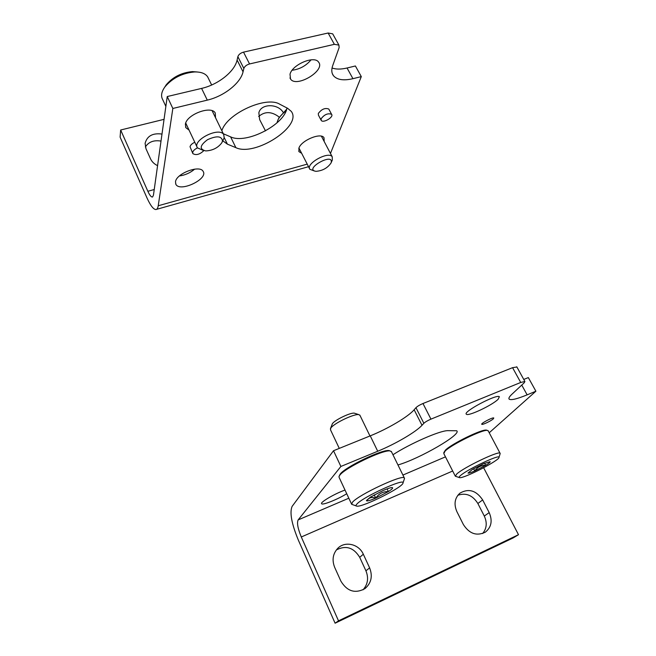 <?xml version="1.0" encoding="UTF-8"?>
<svg xmlns="http://www.w3.org/2000/svg" width="656" height="656" viewBox="0 0 656 656"><rect width="100%" height="100%" fill="white"/><g stroke="black" fill="none" stroke-linecap="round" stroke-linejoin="round"><path stroke-width="0.98" d="M333.01 34.415L332.699 33.85L328.131 33.013L243.524 52.136C240.514 53.013 238.628 54.522 237.866 56.662L243.86 68.47C244.639 66.354 246.541 64.846 249.559 63.952L334.363 44.329L338.922 45.108L339.136 47.601L332.69 65.657C331.28 69.774 331.534 73.111 333.445 75.686C337.077 79.86 343.572 80.868 352.936 78.687L361.3 76.613L330.468 153.447M222.835 140.851L227.402 144.156L235.865 147.657C254.963 156.981 302.941 125.886 291.207 111.323L287.648 108.322L279.694 104.189C266.188 95.653 226.664 113.759 221.859 130.774M290.009 74.235C292.264 64.559 314.413 55.211 318.586 62.123C325.753 70.536 296.299 88.183 290.534 79.007L290.009 74.235M192.733 153.332L190.027 146.731C190.494 145.017 192.085 143.525 194.791 142.245M321.038 120.081L318.422 115.128L318.316 113.48C321.604 109.134 325.097 107.658 328.795 109.052L328.976 109.388M189.059 130.101L185.943 127.764L185.377 124.361C186.271 114.611 211.33 105.149 215.258 113.004L215.537 117.752M175.496 181.81C176.218 173.43 200.023 164.533 203.139 171.405C208.469 179.014 179.908 192.577 175.882 184.328L175.496 181.81M301.653 153.283L299.062 151.716L298.849 148.289C300.981 140.523 320.956 132.176 324.007 137.735L324.171 141.458M152.61 196.939L153.463 195.07L167.239 96.539L172.84 108.47L207.288 100.13C223.835 96.309 240.588 83.214 243.056 71.824L243.86 68.47M172.84 108.47L158.227 205.763C157.834 208.214 157.038 209.477 155.833 209.551C153.34 209.321 150.396 205.443 146.993 197.932L120.105 137.137L120.663 130.003L147.854 191.273C149.552 194.996 151.019 196.923 152.249 197.038M223.294 133.734L230.6 136.858C246.107 144.509 284.688 124.747 286.951 107.961M311.059 59.835C306.073 65.789 299.776 69.257 292.158 70.241M194.684 169.125C190.289 172.856 185.197 175.127 179.432 175.947M167.239 96.539L201.597 88.404C218.104 84.681 234.733 71.57 237.095 60.049L237.866 56.662M332.043 67.994C336.028 69.429 341.03 69.429 347.049 68.003L355.396 65.977L361.3 76.613M161.007 141.097C153.881 139.9 148.658 141.86 145.353 146.969M279.284 117.17C271.789 111.364 264.909 111.143 258.653 116.514M164.049 119.343L120.663 130.003M161.991 134.062C152.709 132.848 147.083 135.948 145.099 143.369L145.976 148.723L150.527 158.834C151.913 161.778 154.258 164.049 157.571 165.656M283.121 112.242C277.644 103.304 260.858 103.607 258.858 112.791L259.678 119.671L265.491 130.888M321.112 118.777C324.425 114.447 327.926 112.963 331.608 114.324C334.002 117.112 323.105 123.476 321.21 120.409L321.112 118.777M203.852 150.618C199.719 154.521 196.054 155.521 192.872 153.619L192.684 152.389C193.159 150.683 194.758 149.191 197.481 147.912M423.866 423.284L415.953 407.688L414.149 409.762C408.253 416.732 387.803 428.819 370.246 435.855L333.51 450.729L292.117 506.383C289.493 512.475 291.592 523.783 298.431 540.314L335.093 623.2L338.512 620.838L301.293 536.985C297.824 528.588 296.774 522.898 298.144 519.913L340.89 466.457L377.725 451.246C395.314 444.046 415.937 432.025 422.013 425.293L423.866 423.284C425.318 421.931 427.679 420.545 430.951 419.135L520.725 382.464L524.898 381.48L524.267 382.735L511.918 394.24C509.171 396.831 508.302 398.504 509.302 399.258L508.892 398.504M415.953 407.688C417.372 406.294 419.709 404.9 422.972 403.514L512.566 367.672L516.887 366.991M489.22 432.771L535.895 391.214L528.334 377.585L523.767 379.439M392.96 454.764C409.967 443.645 439.569 430.68 447.72 430.656L456.658 430.754C462.341 434.042 419.512 458.806 397.962 464.965M498.134 399.274L499.372 396.724C496.74 393.731 462.119 412.173 466.424 414.239C468.269 416.544 492.271 405.203 498.134 399.274M345.015 490.065C334.781 493.64 319.693 502.496 321.637 503.742C322.547 505.44 338.053 499.208 346.729 493.722M493.32 418.831L493.779 417.995C492.951 416.986 480.372 423.62 481.791 424.309C482.357 425.096 491.213 420.89 493.32 418.831M535.895 391.214L527.137 394.855C517.371 398.856 511.426 400.324 509.302 399.258M482.652 533.525C486.76 528.49 487.31 522.668 484.292 516.051L477.863 503.496C472.681 495.264 466.014 492.517 457.847 495.264M363.022 589.834C367.852 584.332 368.82 577.993 365.925 570.81L359.709 557.329C353.691 547.514 345.901 545.054 336.331 549.958M335.093 623.2L513.238 537.879L518.494 534.689L483.644 467.761M338.512 620.838L518.494 534.689M489.187 512.615L482.66 499.929C476.231 490.409 468.646 488.154 459.913 493.164C454.698 498.019 453.698 504.185 456.896 511.655L463.382 524.546C469.335 533.763 476.65 536.313 485.309 532.196C491.401 527.276 492.697 520.749 489.187 512.615L484.292 516.051M369.623 567.875L363.317 554.23C358.963 544.078 345.13 540.79 337.865 548.236C332.879 553.607 331.805 559.953 334.642 567.276L340.899 581.15C347.147 591.409 355.167 593.893 364.966 588.621C371.288 583.118 372.846 576.198 369.623 567.875L365.925 570.81M340.89 466.457L333.51 450.729M472.287 469.507L483.456 463.743L490.13 461.676C490.442 462.111 488.958 463.316 485.694 465.309C481.053 465.243 477.404 467.129 474.739 470.959C470.959 472.607 468.712 473.32 468.007 473.091L472.287 469.507M484.62 463.243L485.694 465.309L474.739 470.959L473.591 468.737M460.537 475.526C467.433 469.278 500.241 453.837 498.995 457.388C499.815 460.184 464.087 478.577 459.651 477.666C458.692 477.568 458.987 476.855 460.537 475.526M459.184 477.511L455.338 476.231L456.781 473.944C463.948 467.326 498.576 450.721 500.028 453.181L500.085 453.878M455.19 475.936L443.809 453.591L445.112 451.066C451.426 444.571 482.603 429.327 487.351 430.393L488.285 431M443.759 452.714L445.383 450.164C451.517 443.841 481.766 429.049 486.399 430.098L487.129 430.328M370.533 497.059L383.481 490.335C387.901 488.458 390.804 487.539 392.19 487.588L392.386 487.621C393.239 487.998 391.911 489.31 388.401 491.557C383.104 491.442 378.889 493.632 375.749 498.117C371.714 496.723 368.729 497.658 366.786 500.905L366.417 500.512L370.533 497.059M387.106 488.876L388.401 491.557L375.749 498.117C371.107 500.102 368.123 501.028 366.786 500.905M356.88 504.079C362.916 496.953 405.146 477.699 402.997 482.98C403.415 487.023 362.686 507.441 356.807 506.145C355.7 506.006 355.724 505.317 356.88 504.079M356.151 505.907L351.665 504.3L352.461 502.225C358.529 494.796 402.448 474.247 404.309 477.904L404.367 478.913M351.485 503.915L339.16 477.511L338.98 476.617L339.816 475.182C344.9 467.9 383.481 449.352 390.14 450.951L391.55 451.886M339.111 476.256L340.193 474.108C345.146 467.015 382.563 449.032 389.057 450.59L390.14 450.951L389.057 450.59M339.275 448.392L330.476 429.754L330.763 428.138C333.453 423.538 354.158 413.575 358.816 414.633L359.98 415.396M330.444 428.696L332.379 423.751C334.511 420.102 350.657 412.337 354.355 413.173L355.035 413.395M374.207 494.886L375.749 498.117M286.631 109.273L278.948 117.85M286.09 110.856C282.342 113.709 279.669 116.629 278.078 119.63L276.914 122.926M331.042 162.975L331.091 162.86C334.412 151.684 302.916 169.453 316.036 171.339C322.613 170.773 327.606 167.985 331.042 162.975L332.338 159.982L332.231 156.817C328.648 150.724 305.204 163.836 309.87 169.297L314.544 171.036M197.431 71.996L192.446 71.602C181.589 72.578 172.84 76.99 166.206 84.829L164.713 87.174M208.428 78.408L207.665 76.859C205.361 73.48 201.015 71.848 194.619 71.947C182.319 73.054 172.413 78.048 164.902 86.92C161.442 91.783 160.695 95.981 162.663 99.532L165.861 106.387M222.105 142.237L224.172 137.858L223.729 134.628C219.375 126.419 191.823 140.294 197.44 147.862L203.155 150.372M222.499 141.122C221.867 135.964 216.865 135.489 207.485 139.712C199.785 145.493 199.203 149.232 205.738 150.921C212.577 150.577 217.923 147.887 221.785 142.836L222.499 141.122M243.524 52.136L249.559 63.952M328.131 33.013L334.363 44.329M307.221 164.131L158.227 205.763M154.234 189.535L147.854 191.273M237.095 60.049L243.056 71.824M201.597 88.404L207.288 100.13M347.049 68.003L352.936 78.687M224.229 137.612L227.402 144.156M230.6 136.858L235.865 147.657M520.725 382.464L512.566 367.672M430.951 419.135L422.972 403.514M298.144 519.913L348.828 498.216M402.915 475.067L445.473 456.847M301.293 536.985L452.681 471.008M527.137 394.855L521.75 385.08M422.013 425.293L414.149 409.762M377.725 451.246L370.246 435.855M363.317 554.23L359.709 557.329M482.66 499.929L477.863 503.496M308.541 166.698L156.546 209.346M332.699 33.85L338.922 45.108M332.305 73.579L333.445 75.686M299.062 151.716L298.726 151.052M175.882 184.328L175.619 183.762M185.943 127.764L185.541 126.92M331.608 114.324L328.795 109.052M290.534 79.007L289.96 77.916M524.898 381.48L516.764 366.77M498.995 457.388L500.2 453.501M500.028 453.181L488.08 430.615M486.399 430.098L487.351 430.393M402.997 482.98L404.514 478.47M404.309 477.904L391.288 451.361M369.968 435.969L359.808 415.035M354.355 413.173L358.816 414.633M279.226 117.276L278.078 119.63M298.947 148.018L309.583 168.723M321.407 136.202L332.231 156.817M166.206 84.829L164.902 86.92M192.446 71.602L194.619 71.947M207.665 76.859L211.658 85.009M185.73 123.049L197.095 147.133M212.134 110.733L223.729 134.628"/></g></svg>
